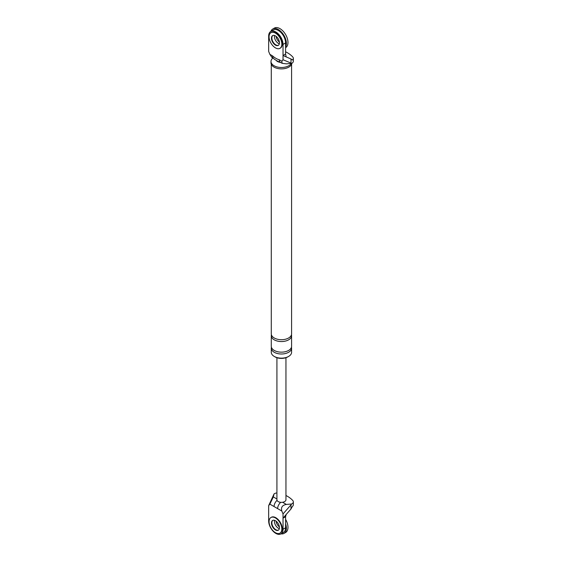 <?xml version="1.0" encoding="UTF-8"?>
<svg xmlns="http://www.w3.org/2000/svg" width="562" height="562" viewBox="0 0 562 562"><rect width="100%" height="100%" fill="white"/><g stroke="black" fill="none" stroke-linecap="round" stroke-linejoin="round"><path stroke-width="0.84" d="M270.863 31.423A11.289 6.519 60 0 1 272.76 29.02A11.289 6.519 60 0 1 278.401 29.582A11.289 6.519 60 0 1 285.587 46.962M278.401 43.407A5.641 3.26 60 0 1 274.523 35.483A5.641 3.26 60 0 0 278.401 43.407A5.641 3.26 60 0 0 279.328 43.815A5.641 3.26 60 0 1 278.401 43.407M272.76 29.02L274.354 28.1A11.289 6.519 60 0 1 280.002 28.662A11.289 6.519 60 0 1 287.372 38.609A11.289 6.519 60 0 1 285.644 47.651L285.587 47.686M279.398 42.08A5.641 3.26 60 0 1 276.054 36.298M285.587 523.756A11.289 6.519 60 0 1 284.049 533.401A11.289 6.519 60 0 1 281.021 533.844M278.401 528.238A5.641 3.26 60 0 1 274.523 520.314A5.641 3.26 -120 0 0 278.401 528.238A5.641 3.26 -120 0 0 279.328 528.645A5.641 3.26 60 0 1 278.401 528.238M285.587 519.351A11.289 6.519 60 0 1 285.644 532.481L284.049 533.401M279.398 526.91A5.641 3.26 60 0 1 276.054 521.129M280.157 48.199A9.034 5.213 -120 0 0 280.368 48.093A9.034 5.213 -120 0 0 281.752 40.857A9.034 5.213 -120 0 0 275.851 32.898A9.034 5.213 -120 0 0 271.334 32.448A9.034 5.213 -120 0 0 271.137 32.575M272.837 35.511A5.641 3.26 -120 0 0 272.219 40.092A5.641 3.26 -120 0 0 275.851 44.883A5.641 3.26 -120 0 0 278.464 45.262A5.641 3.26 60 0 1 275.851 44.883A5.641 3.26 60 0 1 272.219 40.092A5.641 3.26 60 0 1 272.837 35.511M275.45 33.13A9.034 5.213 -120 0 0 270.933 32.68A9.034 5.213 -120 0 0 269.549 39.916A9.034 5.213 -120 0 0 275.45 47.875A9.034 5.213 -120 0 0 279.967 48.325A9.034 5.213 -120 0 0 281.351 41.089A9.034 5.213 -120 0 0 275.45 33.13M275.45 45.115A5.641 3.26 -120 0 0 278.274 45.389A5.641 3.26 -120 0 0 279.138 40.871A5.641 3.26 -120 0 0 275.45 35.898A5.641 3.26 -120 0 0 272.626 35.617A5.641 3.26 -120 0 0 271.762 40.141A5.641 3.26 -120 0 0 275.45 45.115M280.157 533.029A9.034 5.213 -120 0 0 280.368 532.924A9.034 5.213 -120 0 0 281.752 525.688A9.034 5.213 -120 0 0 275.851 517.728A9.034 5.213 -120 0 0 271.334 517.279A9.034 5.213 -120 0 0 271.137 517.405M272.837 520.342A5.641 3.26 -120 0 0 272.219 524.915A5.641 3.26 -120 0 0 275.851 529.713A5.641 3.26 -120 0 0 278.464 530.092A5.641 3.26 -120 0 1 275.851 529.713A5.641 3.26 -120 0 1 272.219 524.915A5.641 3.26 -120 0 1 272.837 520.342M275.45 517.96A9.034 5.213 -120 0 0 270.933 517.511A9.034 5.213 -120 0 0 269.549 524.746A9.034 5.213 -120 0 0 275.45 532.706A9.034 5.213 -120 0 0 279.967 533.155A9.034 5.213 -120 0 0 281.351 525.92A9.034 5.213 -120 0 0 275.45 517.96M275.45 529.938A5.641 3.26 -120 0 0 278.274 530.219A5.641 3.26 -120 0 0 279.138 525.695A5.641 3.26 -120 0 0 275.45 520.721A5.641 3.26 -120 0 0 272.626 520.44A5.641 3.26 -120 0 0 271.762 524.964A5.641 3.26 -120 0 0 275.45 529.938M283.03 59.741L283.03 55.483L286.184 56.917L285.587 54.008L283.03 55.483L283.03 44.419A10.158 5.866 60 0 0 278.597 34.198A10.158 5.866 60 0 0 270.772 31.472A10.158 5.866 60 0 0 268.664 36.123L268.664 51.444L269.851 54.324L272.5 55.849C274.741 57.851 276.975 59.143 279.202 59.72L281.843 61.251L283.03 59.741L290.99 63.084L290.99 58.961L292.38 59.986A4.967 2.866 180 0 0 293.336 58.3L293.336 61.251A4.967 2.866 0 0 1 291.615 63.422L290.99 63.084M285.587 51.788A29.716 17.155 180 0 1 292.774 56.98A4.967 2.866 180 0 1 293.336 58.3M281.843 61.251L282.131 63.323L286.353 63.85L291.615 63.422M279.202 59.72A5.641 3.26 -60 0 0 280.368 62.305L280.368 62.305C281.752 63.562 273.027 58.792 273.666 58.434L271.903 57.415L269.851 54.324M288.201 356.652A9.034 5.213 180 0 1 275.05 356.884A9.034 5.213 180 0 1 274.678 356.652M291.467 347.211A10.158 5.866 180 0 1 291.594 348.131L291.594 352.276A10.158 5.866 180 0 1 285.327 357.699A10.158 5.866 180 0 1 274.249 356.427A10.158 5.866 180 0 1 271.277 352.276L271.277 348.131A10.158 5.866 180 0 1 271.404 347.211M291.854 63.295A10.439 6.027 180 0 1 285.082 68.508A10.439 6.027 180 0 1 274.052 67.117A10.439 6.027 180 0 1 270.996 62.853L270.996 61.476A10.439 6.027 180 0 1 272.907 57.998M280.501 62.382A5.641 3.26 180 0 1 277.445 61.476A5.641 3.26 180 0 1 276.497 60.745M286.184 56.917L290.99 58.961M285.587 54.008L285.587 42.944L283.03 44.419M270.772 31.472L273.322 29.997A10.158 5.866 60 0 1 281.155 32.722A10.158 5.866 60 0 1 285.587 42.944M273.666 58.434A5.641 3.26 -60 0 1 272.5 55.849M291.594 64.251L291.594 333.842A10.158 5.866 180 0 1 285.327 339.265A10.158 5.866 180 0 1 274.249 337.994A10.158 5.866 180 0 1 271.277 333.842L271.277 64.251M291.467 334.762A10.158 5.866 180 0 1 291.594 335.69A10.158 5.866 180 0 1 285.327 341.106A10.158 5.866 180 0 1 274.249 339.834A10.158 5.866 180 0 1 271.277 335.69A10.158 5.866 180 0 1 271.404 334.762M291.594 335.69L291.594 346.283A10.158 5.866 180 0 1 285.327 351.707A10.158 5.866 180 0 1 274.249 350.435A10.158 5.866 180 0 1 271.277 346.283L271.277 335.69M291.594 348.131A10.158 5.866 180 0 1 285.327 353.547A10.158 5.866 180 0 1 274.249 352.276A10.158 5.866 180 0 1 271.277 348.131M291.306 63.443A10.439 6.027 180 0 1 274.052 65.733A10.439 6.027 180 0 1 270.996 61.476M290.99 508.996L292.38 506.474A4.967 2.866 0 0 0 293.336 504.788L293.336 501.838A4.967 2.866 0 0 1 291.615 504.009L290.99 504.866L290.99 508.996L286.184 514.469L285.587 516.717L283.03 518.185L283.03 513.928L281.843 511.048L277.635 508.617A5.641 3.26 -60 0 1 280.74 502.33M277.635 508.617L269.851 504.128L268.664 505.631L274.073 493.879A4.967 2.866 180 0 1 276.918 492.93M286.184 514.49L283.03 518.185L283.03 529.249A10.158 5.866 -120 0 1 280.93 533.9A10.158 5.866 -120 0 1 273.097 531.181A10.158 5.866 -120 0 1 268.664 520.953L268.664 505.631M285.953 495.501A29.716 17.155 180 0 1 292.774 500.517A4.967 2.866 0 0 1 293.336 501.838M285.953 357.713L285.953 499.751A4.517 2.606 180 0 1 282.602 502.273A4.517 2.606 180 0 1 278.246 501.599A4.517 2.606 180 0 1 276.918 499.751L276.918 357.713M285.587 516.717L285.587 527.774L283.03 529.249M280.93 533.9L283.48 532.425A10.158 5.866 -120 0 0 285.587 527.774M291.615 504.009L286.353 504.437C282.286 505.161 280.789 507.367 281.843 511.048M269.851 504.128L273.329 496.92L274.073 493.879M290.99 504.866L283.03 513.928M274.066 506.559A5.641 3.26 -60 0 1 277.052 500.377M282.602 502.273L286.353 504.437M273.329 496.92L276.918 498.993M270.933 32.68L271.334 32.448M279.967 48.325L280.368 48.093M270.933 517.511L271.334 517.279M279.967 533.155L280.368 532.924M280.368 62.305L282.131 63.323"/></g></svg>
